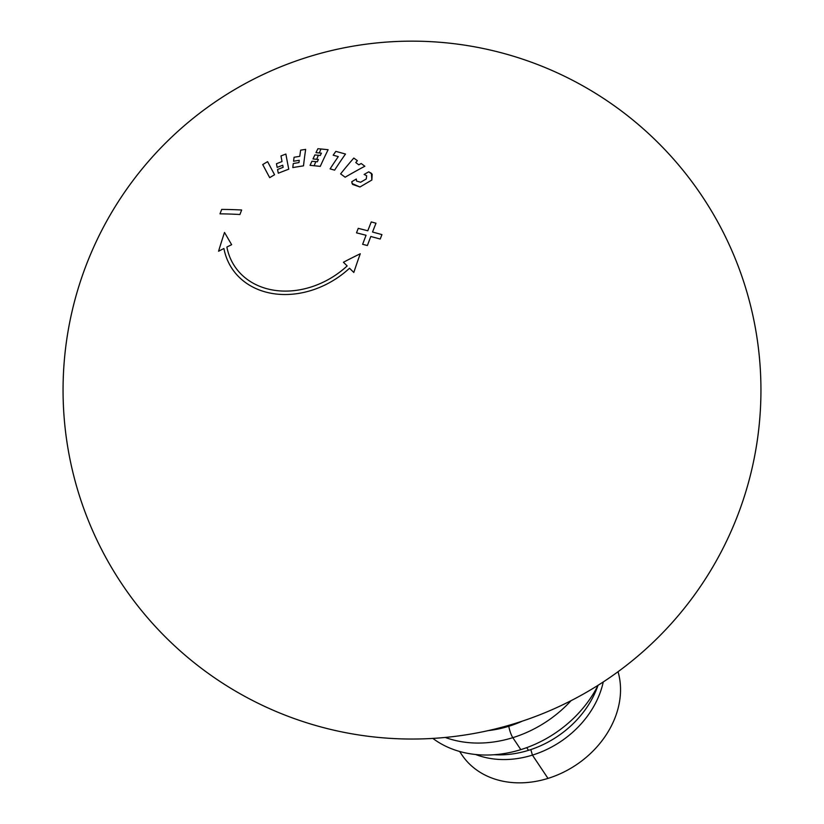 <?xml version="1.0" encoding="UTF-8"?>
<svg xmlns="http://www.w3.org/2000/svg" width="824" height="824" viewBox="0 0 824 824"><rect width="100%" height="100%" fill="white"/><g stroke="black" fill="none" stroke-linecap="round" stroke-linejoin="round"><path stroke-width="1.24" d="M360.644 182.248L366.278 178.942L366.67 175.739L364.126 174.43A348.933 205.845 -40.1 0 1 368.73 171.825L371.408 173.318L371.861 180.034L359.954 186.997L352.106 183.546L351.755 181.754A348.933 205.845 -40.1 0 1 356.287 179.024L356.586 181.084L360.644 182.248L366.278 178.942L366.67 175.739L364.126 174.43A348.933 205.845 -40.1 0 1 368.73 171.825L372.16 174.204L371.861 180.034L359.954 186.997L352.559 184.401L351.755 181.754A348.933 205.845 -40.1 0 1 356.287 179.024L356.586 181.084L360.644 182.248M283.126 167.323A341.97 194.814 165.7 0 0 277.564 169.497A348.84 56.537 69.1 0 0 278.306 173.215A343 195.401 -14.3 0 1 288.761 169.178A348.923 56.547 -110.9 0 1 285.877 154.057A338.159 192.641 165.7 0 0 280.984 155.921A348.933 56.557 -110.9 0 0 282.014 161.566A340.178 193.794 165.7 0 0 276.462 163.749A348.84 56.537 69.1 0 0 277.152 167.396A341.342 194.454 -14.3 0 1 282.714 165.222A348.933 56.557 69.1 0 0 283.126 167.323A341.97 194.814 165.7 0 0 277.564 169.497A348.84 56.537 69.1 0 0 278.306 173.215A343 195.401 -14.3 0 1 288.761 169.178A348.923 56.547 -110.9 0 1 285.877 154.057A338.159 192.641 165.7 0 0 280.984 155.921A348.933 56.557 -110.9 0 0 282.014 161.566A340.178 193.794 165.7 0 0 276.462 163.749A348.84 56.537 69.1 0 0 277.152 167.396A341.342 194.454 -14.3 0 1 282.714 165.222M273.99 290.223A78.558 63.294 -33.8 0 0 347.162 265.925A348.933 39.861 -132.8 0 0 343.423 262.259A341.826 201.674 -27.5 0 1 360.273 253.761A340.312 153.738 -80.2 0 0 353.815 272.476A348.933 39.861 -132.8 0 0 349.52 268.233A82.029 66.095 -33.8 0 1 273.115 293.612A82.029 66.095 -33.8 0 0 349.52 268.233A348.933 39.861 -132.8 0 1 353.815 272.476A340.312 153.738 -80.2 0 1 360.273 253.761A341.826 201.674 -27.5 0 0 343.423 262.259A348.933 39.861 -132.8 0 1 347.162 265.925A78.558 63.294 -33.8 0 1 273.99 290.223A78.558 63.294 -33.8 0 1 234.747 266.399A78.558 63.294 -33.8 0 1 226.878 247.025A78.558 63.294 -33.8 0 0 273.99 290.223M223.912 248.498A82.029 66.095 -33.8 0 0 232.131 268.737A82.029 66.095 -33.8 0 0 273.115 293.612A82.029 66.095 -33.8 0 1 223.912 248.498A348.933 195.556 169.2 0 0 218.576 251.227A340.312 149.917 98.1 0 1 224.509 232.43A341.826 9.558 58.4 0 0 231.647 244.697A348.933 195.556 169.2 0 0 226.878 247.025A348.933 195.556 169.2 0 1 231.647 244.697A341.826 9.558 58.4 0 1 224.509 232.43A340.312 149.917 98.1 0 0 218.576 251.227A348.933 195.556 169.2 0 1 223.912 248.498M338.293 156.601A348.902 169.033 105.1 0 0 330.094 168.879A343.083 116.895 26.7 0 1 334.616 170.146A348.789 168.972 -74.9 0 1 345.483 154.047A338.262 115.257 -153.3 0 0 335.832 151.379A348.933 169.044 -74.9 0 0 333.164 155.2A339.57 115.7 26.7 0 1 338.293 156.601A348.902 169.033 105.1 0 0 330.094 168.879A343.083 116.895 26.7 0 1 334.616 170.146A348.789 168.972 -74.9 0 1 345.483 154.047A338.262 115.257 -153.3 0 0 335.832 151.379A348.933 169.044 -74.9 0 0 333.164 155.2A339.57 115.7 26.7 0 1 338.293 156.601M340.621 173.874A343 56.403 43.1 0 1 345.143 177.222A348.799 206.206 -38.1 0 1 364.847 166.242A338.159 55.61 -136.9 0 0 361.211 163.523A348.614 206.093 141.9 0 0 358.811 164.821A338.818 55.713 -136.9 0 0 355.762 162.555A348.531 180.981 -68 0 1 357.369 160.68A338.159 55.61 -136.9 0 0 353.805 158.064A348.748 181.095 112 0 0 340.621 173.874A343 56.403 43.1 0 1 345.143 177.222A348.799 206.206 -38.1 0 1 364.847 166.242A338.159 55.61 -136.9 0 0 361.211 163.523A348.614 206.093 141.9 0 0 358.811 164.821A338.818 55.713 -136.9 0 0 355.762 162.555A348.531 180.981 -68 0 1 357.369 160.68A338.159 55.61 -136.9 0 0 353.805 158.064A348.748 181.095 112 0 0 340.621 173.874M298.968 162.585A341.97 175.615 -178.3 0 0 293.272 163.533A348.84 102.938 81.1 0 0 292.798 167.581A343 176.151 1.7 0 1 303.5 165.851A348.923 102.959 -98.9 0 1 305.663 149.381A338.159 173.658 -178.3 0 0 300.647 150.164A348.933 102.959 -98.9 0 0 299.771 156.323A340.178 174.698 -178.3 0 0 294.086 157.271A348.84 102.938 81.1 0 0 293.56 161.247A341.342 175.296 1.7 0 1 299.256 160.299A348.933 102.959 81.1 0 0 298.968 162.585A341.97 175.615 -178.3 0 0 293.272 163.533A348.84 102.938 81.1 0 0 292.798 167.581A343 176.151 1.7 0 1 303.5 165.851A348.923 102.959 -98.9 0 1 305.663 149.381A338.159 173.658 -178.3 0 0 300.647 150.164A348.933 102.959 -98.9 0 0 299.771 156.323A340.178 174.698 -178.3 0 0 294.086 157.271A348.84 102.938 81.1 0 0 293.56 161.247A341.342 175.296 1.7 0 1 299.256 160.299M358.244 228.351A348.933 135.723 21.2 0 1 367.782 230.782A348.933 88.683 -75.3 0 1 371.274 221.934A348.696 135.002 21.6 0 1 375.991 223.222A348.923 88.642 -75.3 0 0 372.53 232.038A348.933 135.692 21.2 0 1 381.934 234.613A348.707 88.611 -75.3 0 0 380.224 239.042A348.707 88.611 -75.3 0 1 381.934 234.613A348.933 135.692 21.2 0 0 372.53 232.038A348.923 88.642 -75.3 0 1 375.991 223.222A348.696 135.002 21.6 0 0 371.274 221.934A348.933 88.683 -75.3 0 0 367.782 230.782A348.933 135.723 21.2 0 0 358.244 228.351A348.707 88.611 -75.3 0 0 356.504 232.862A348.933 136.001 21 0 1 366.062 235.262A348.933 88.642 -75.3 0 0 362.632 244.316A348.696 136.527 20.6 0 1 367.391 245.521A348.923 88.683 -75.3 0 1 370.8 236.498A348.933 136.032 21 0 1 380.224 239.042A348.933 136.032 21 0 0 370.8 236.498A348.923 88.683 -75.3 0 0 367.391 245.521A348.696 136.527 20.6 0 0 362.632 244.316A348.933 88.642 -75.3 0 1 366.062 235.262A348.933 136.001 21 0 0 356.504 232.862M314.881 154.933A348.851 148.33 95.9 0 0 312.986 158.95A341.414 140.77 18.2 0 1 316.704 159.3A341.414 140.77 18.2 0 1 318.414 159.475A348.933 148.372 95.9 0 0 317.353 161.792A342.042 141.028 -161.8 0 0 315.777 161.628A342.042 141.028 -161.8 0 0 311.915 161.267A348.851 148.33 95.9 0 0 310.071 165.346A343.072 141.45 18.2 0 1 314.181 165.748A343.072 141.45 18.2 0 1 320.279 166.376A348.923 148.361 -84.1 0 1 328.127 149.731A338.242 139.462 -161.8 0 0 321 148.99A338.242 139.462 -161.8 0 0 317.92 148.701A348.851 148.33 95.9 0 0 315.973 152.656A339.55 139.998 18.2 0 1 319.3 152.965A339.55 139.998 18.2 0 1 321.412 153.182A348.933 148.372 95.9 0 0 320.309 155.458A340.25 140.296 -161.8 0 0 318.352 155.262A340.25 140.296 -161.8 0 0 314.881 154.933A348.851 148.33 95.9 0 0 312.986 158.95A341.414 140.77 18.2 0 1 316.704 159.3A341.414 140.77 18.2 0 1 318.414 159.475A348.933 148.372 95.9 0 0 317.353 161.792A342.042 141.028 -161.8 0 0 315.777 161.628A342.042 141.028 -161.8 0 0 311.915 161.267A348.851 148.33 95.9 0 0 310.071 165.346A343.072 141.45 18.2 0 1 314.181 165.748A343.072 141.45 18.2 0 1 320.279 166.376A348.923 148.361 -84.1 0 1 328.127 149.731A338.242 139.462 -161.8 0 0 321 148.99A338.242 139.462 -161.8 0 0 317.92 148.701A348.851 148.33 95.9 0 0 315.973 152.656M219.998 213.838A348.707 214.755 -88.2 0 1 221.708 209.409A348.933 136.279 21 0 1 241.669 209.996A348.707 214.755 -88.2 0 0 239.928 214.508A348.707 214.755 -88.2 0 1 241.669 209.996A348.933 136.279 21 0 0 221.708 209.409A348.707 214.755 -88.2 0 0 219.998 213.838A348.933 135.538 21.2 0 1 239.928 214.508A348.933 135.538 21.2 0 0 219.998 213.838M269.695 177.654A348.913 13.987 -120.7 0 1 262.722 164.563A337.861 199.655 -29 0 1 267.604 161.648A348.933 13.987 59.3 0 0 274.567 174.74A342.784 202.56 151 0 0 269.695 177.654A348.913 13.987 -120.7 0 1 262.722 164.563A337.861 199.655 -29 0 1 267.604 161.648A348.933 13.987 59.3 0 0 274.567 174.74A342.784 202.56 151 0 0 269.695 177.654M321 148.99A348.933 140.636 93 0 0 319.3 152.965A348.933 140.636 93 0 1 321 148.99M316.704 159.3A348.933 140.636 -87 0 1 318.352 155.262A348.933 140.636 -87 0 0 316.704 159.3M314.181 165.748A348.933 140.636 -87 0 1 315.777 161.628A348.933 140.636 -87 0 0 314.181 165.748M532.428 755.114A89.404 72.038 146.2 0 1 475.592 754.485A89.404 72.038 146.2 0 0 532.428 755.114L548.001 778.402A89.404 72.038 146.2 0 1 461.811 754.743A89.404 72.038 146.2 0 0 548.001 778.402A89.404 72.038 146.2 0 0 618.041 671.704A89.404 72.038 146.2 0 1 548.001 778.402L532.428 755.114L530.821 749.593L532.428 755.114A89.404 72.038 146.2 0 0 603.261 681.942A89.404 72.038 146.2 0 1 532.428 755.114M598.049 685.3A108.5 87.426 146.2 0 1 520.819 749.634L512.816 737.665A108.5 87.426 -33.8 0 0 571.063 700.668A108.5 87.426 -33.8 0 1 512.816 737.665L520.819 749.634A108.5 87.426 146.2 0 1 432.847 738.407A108.5 87.426 146.2 0 0 520.819 749.634A108.5 87.426 146.2 0 0 598.049 685.3M445.259 737.449A108.5 87.426 -33.8 0 0 512.816 737.665A8.683 1.782 72.8 0 1 508.799 726.274A8.683 1.782 72.8 0 0 512.816 737.665A108.5 87.426 -33.8 0 1 445.259 737.449M488.272 730.6A99.817 80.433 -33.8 0 0 508.799 726.274A99.817 80.433 -33.8 0 0 522.416 721.103A99.817 80.433 -33.8 0 1 508.799 726.274A99.817 80.433 -33.8 0 1 488.272 730.6A348.933 348.933 0 0 0 668.727 153.779A348.933 348.933 0 0 0 78.97 285.918A348.933 348.933 0 0 0 488.292 730.589M528.514 750.334A91.145 73.439 146.2 0 1 494.297 754.722A91.145 73.439 146.2 0 0 528.514 750.334A91.145 73.439 146.2 0 0 598.028 685.341A91.145 73.439 146.2 0 1 528.514 750.334L526.711 747.646L528.514 750.334M232.832 689.523A348.933 348.933 0 0 0 760.892 395.541A348.933 348.933 0 0 0 242.266 85.222A348.933 348.933 0 0 0 232.832 689.523M466.147 45.382A348.933 348.933 0 0 0 86.396 515.556A348.933 348.933 0 0 0 683.457 609.348A348.933 348.933 0 0 0 466.147 45.382M329.827 729.219A348.933 348.933 0 0 0 746.781 291.696A348.933 348.933 0 0 0 159.393 149.371A348.933 348.933 0 0 0 329.827 729.219M280.17 713.172A348.933 348.933 0 0 0 757.709 342.722A348.933 348.933 0 0 0 198.12 114.392A348.933 348.933 0 0 0 280.17 713.172M451.356 736.811A348.933 348.933 0 0 0 692.582 182.66A348.933 348.933 0 0 0 92.061 250.815A348.933 348.933 0 0 0 451.356 736.811M86.551 264.247A348.933 348.933 0 0 0 465.745 734.874A348.933 348.933 0 0 0 683.714 171.165A348.933 348.933 0 0 0 86.551 264.247M401.257 738.87A348.933 348.933 0 0 0 719.414 225.014A348.933 348.933 0 0 0 115.329 206.402A348.933 348.933 0 0 0 401.257 738.87M405.48 738.974A348.933 348.933 0 0 0 717.395 221.306A348.933 348.933 0 0 0 113.125 210.017A348.933 348.933 0 0 0 405.48 738.974M403.132 738.922A348.933 348.933 0 0 0 718.528 223.366A348.933 348.933 0 0 0 114.34 207.998A348.933 348.933 0 0 0 403.132 738.922M737.542 515.711A348.933 348.933 0 0 0 358.018 45.361A348.933 348.933 0 0 0 140.44 609.214A348.933 348.933 0 0 0 737.542 515.711M509.829 725.038A348.933 348.933 0 0 0 653.154 137.896A348.933 348.933 0 0 0 73.017 307.352A348.933 348.933 0 0 0 509.829 725.038M459.627 751.467L461.811 754.743"/></g></svg>
